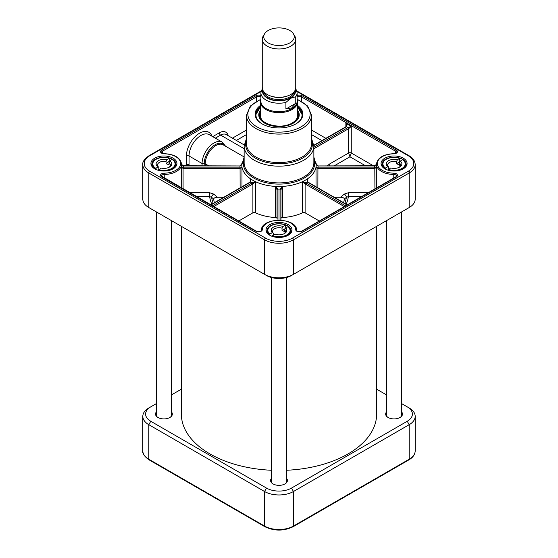 <?xml version="1.0" encoding="UTF-8"?>
<svg xmlns="http://www.w3.org/2000/svg" width="558" height="558" viewBox="0 0 558 558"><rect width="100%" height="100%" fill="white"/><g stroke="black" fill="none" stroke-linecap="round" stroke-linejoin="round"><path stroke-width="0.84" d="M181.357 226.332L181.357 414.057A97.643 56.372 0 0 0 271.558 470.268M286.442 470.268A97.643 56.372 0 0 0 376.643 414.057L376.643 226.332M264.604 33.801L263.195 36.124A16.74 9.66 0 0 0 262.26 39.311L262.26 87.634A16.74 9.66 0 0 0 272.597 96.562A16.74 9.66 0 0 0 290.837 94.469A16.74 9.66 0 0 0 295.74 87.634L295.74 39.311A16.74 9.66 0 0 0 294.805 36.124L293.396 33.801A15.247 8.802 0 0 0 279 27.9A15.247 8.802 0 0 0 264.604 33.801A15.247 8.802 0 0 0 270.888 44.159A15.247 8.802 0 0 0 289.783 42.931A15.247 8.802 0 0 0 293.396 33.801M295.768 103.328L291.82 107.889L285.905 109.026L285.905 102.421L290.837 98.222L295.768 96.722L295.768 103.328L285.905 109.026M262.665 87.822L260.865 92.74L260.865 101.242A18.135 10.469 0 0 0 272.06 110.916A18.135 10.469 0 0 0 291.82 108.643A18.135 10.469 0 0 0 297.135 101.242L297.135 92.74A18.135 10.469 0 0 1 295.768 96.722M260.865 99.512A18.595 10.735 0 0 0 260.405 101.898A18.595 10.735 0 0 0 271.886 111.823A18.595 10.735 0 0 0 292.148 109.494A18.595 10.735 0 0 0 297.595 101.898A18.595 10.735 0 0 0 297.135 99.512M262.26 39.311A16.74 9.66 0 0 0 272.597 48.239A16.74 9.66 0 0 0 290.837 46.147A16.74 9.66 0 0 0 295.74 39.311M223.765 197.281L217.571 197.281L213.616 194.058A2.79 1.137 -50.8 0 0 211.649 197.358L213.623 198.976C214.181 197.797 215.493 197.232 217.571 197.281M214.425 202.673A65.558 37.846 180 0 1 213.623 198.976M277.047 218.59L277.047 189.734L277.047 218.59A1.862 1.074 0 0 0 275.366 217.522A37.198 21.476 180 0 1 255.39 212.744A1.862 1.074 0 0 0 252.893 212.814L238.705 221.01M319.295 221.01L305.107 212.814A1.862 1.074 0 0 0 302.61 212.744A37.198 21.476 180 0 1 282.634 217.522A1.862 1.074 0 0 0 280.953 218.59L280.953 189.734L282.634 186.393L280.025 189.009L280.025 220.117M344.377 198.976L346.351 197.358A2.79 1.137 50.8 0 0 344.384 194.058L340.429 197.281C342.779 197.33 344.098 197.895 344.377 198.976A65.558 37.846 180 0 1 343.575 202.673M340.429 197.281L334.235 197.281M158.953 169.646A11.16 6.445 180 0 0 172.952 167.672A11.16 6.445 180 0 0 171.913 159.379L169.911 160.969A7.826 4.52 0 0 1 169.465 167.079A7.826 4.52 0 0 1 160.955 168.063L158.681 170.378M155.675 169.311L155.947 168.383L157.949 166.8L158.8 167.261L158.8 169.541A6.431 3.711 0 0 0 158.953 169.653M169.911 160.969L169.06 162.783L169.06 165.056A6.431 3.711 0 0 0 166.054 163.794L166.054 161.513L166.905 159.7L169.186 158.277L169.186 161.311A11.62 6.71 180 0 1 169.674 161.464M155.947 168.383A11.16 6.445 180 0 1 154.908 160.09A11.16 6.445 180 0 1 168.907 158.116L169.186 158.277M166.905 159.7A7.826 4.52 0 0 0 157.6 161.22A7.826 4.52 0 0 0 157.949 166.8M157.984 170.19L158.8 169.541M166.054 163.794L169.186 161.311M158.8 167.261A6.431 3.711 180 0 1 157.496 165.022A6.431 3.711 180 0 1 166.054 161.513M169.06 162.783A6.431 3.711 180 0 1 170.364 165.022A6.431 3.711 180 0 1 168.921 167.365M285.689 227.971L288.095 226.583A11.16 6.445 180 0 1 286.889 234.869A11.16 6.445 180 0 1 272.534 235.567L274.941 234.179A7.826 4.52 0 0 0 284.538 233.509A7.826 4.52 0 0 0 285.689 227.971L284.671 229.701L284.671 231.982A6.431 3.711 0 0 0 283.548 231.11A6.431 3.711 0 0 0 282.041 230.461L282.041 228.18L283.059 226.45L285.466 225.062L285.801 227.908M269.57 235.064L269.905 234.046A11.16 6.445 180 0 1 271.111 225.76A11.16 6.445 180 0 1 285.466 225.062L285.801 225.251M272.534 235.567L272.199 236.348M283.059 226.45A7.826 4.52 0 0 0 273.462 227.12A7.826 4.52 0 0 0 272.311 232.658L273.329 233.209L273.329 235.106M269.905 234.046L272.311 232.658M285.354 228.55L282.041 230.461M288.353 226.576L290.62 230.698A11.62 6.71 0 0 1 284.294 236.669A11.62 6.71 0 0 1 272.199 236.139L271.983 236.264M284.671 229.701A6.431 3.711 180 0 1 285.431 231.458A6.431 3.711 180 0 1 283.994 233.795M273.329 233.209A6.431 3.711 180 0 1 272.569 231.458A6.431 3.711 180 0 1 282.041 228.18M400.302 161.15L402.451 159.623A11.16 6.445 180 0 1 402.736 167.944A11.16 6.445 180 0 1 388.577 169.493L390.726 167.965A7.826 4.52 0 0 0 399.605 167.079A7.826 4.52 0 0 0 400.302 161.15L399.395 162.936L399.395 165.217A6.431 3.711 0 0 0 398.126 164.415A6.431 3.711 0 0 0 396.508 163.864L396.508 161.583L397.415 159.797L399.556 158.27L399.856 161.478A11.62 6.71 180 0 1 400.1 161.562M385.397 169.109L385.69 168.139A11.16 6.445 180 0 1 385.404 159.825A11.16 6.445 180 0 1 399.556 158.27L399.856 158.444M388.577 169.493L388.284 170.232M397.415 159.797A7.826 4.52 0 0 0 387.991 161.032A7.826 4.52 0 0 0 387.831 166.612L388.745 167.107L388.745 169.374M385.69 168.139L387.831 166.612M399.856 161.478L396.508 163.864M388.521 169.541L387.768 170.078M399.395 162.936A6.431 3.711 180 0 1 400.505 165.022A6.431 3.711 180 0 1 399.061 167.365M388.745 167.107A6.431 3.711 180 0 1 387.636 165.022A6.431 3.711 180 0 1 396.508 161.583M260.405 112.423A19.251 11.111 0 0 0 260.021 113.434A19.251 11.111 0 0 0 279 126.401A19.251 11.111 0 0 0 297.979 113.434A19.251 11.111 0 0 0 297.595 112.423M260.405 110.324A20.227 11.676 0 0 0 258.779 115.15A20.227 11.676 0 0 0 271.453 125.745A20.227 11.676 0 0 0 293.299 123.165A20.227 11.676 0 0 0 299.221 115.15A20.227 11.676 0 0 0 297.595 110.324M297.595 106.955L302.248 114.871A23.248 13.42 0 0 0 297.595 107.01M260.405 107.01A23.248 13.42 0 0 0 255.752 114.871L260.405 106.955M415.187 164.638L415.187 199.185A20.458 11.809 180 0 1 409.195 207.541L293.466 274.355A20.458 11.809 180 0 1 264.534 274.355L148.805 207.541A20.458 11.809 180 0 1 142.813 199.185L142.813 164.638A20.458 11.809 0 0 0 148.805 172.994L264.534 239.807A20.458 11.809 0 0 0 293.466 239.807L409.195 172.994A20.458 11.809 0 0 0 415.187 164.638C415.026 160.99 412.934 157.991 408.902 155.654A1.395 0.802 -60 0 0 408.205 155.717A19.063 11.007 180 0 1 408.205 171.285L292.483 238.099A19.063 11.007 180 0 1 265.517 238.099L149.795 171.285A19.063 11.007 180 0 1 149.795 155.717L260.97 91.533M376.587 163.696C376.19 164.833 375.604 165.517 374.823 165.768L374.571 165.949A19.53 11.272 0 0 0 374.571 167.128L318.039 167.128A1.862 1.521 -1.3 0 1 317.927 167.128L316.016 167.114L317.872 168.418A2.79 2.281 180 0 0 318.039 168.425L374.571 168.425A2.797 2.288 180 0 0 374.92 168.411L376.741 167.009L374.802 167.121A1.876 1.521 2.6 0 1 374.571 167.128L374.571 168.425M213.714 206.586L252.774 184.035A2.79 1.611 120 0 0 252.893 183.959L255.39 181.615L252.202 182.85A1.862 1.088 -59.3 0 1 252.118 182.898L212.403 205.825M255.39 212.744L255.39 181.615A37.198 21.476 180 0 1 250.256 178.651L250.256 181.985A0.928 0.502 57 0 1 250.284 181.964L250.207 182.013A0.928 0.537 60 0 1 250.668 182.061A1.862 1.06 119.3 0 0 250.751 182.013L250.256 178.651L250.486 181.922M307.514 181.922L307.744 178.651L307.249 182.013A1.862 1.06 -119.3 0 0 307.332 182.061L347.048 204.988M305.107 212.814L305.107 183.959A2.79 1.611 -120 0 0 305.226 184.035A0.928 0.537 -60 0 1 305.882 182.898A1.862 1.088 59.3 0 1 305.798 182.85L302.61 181.615L305.107 183.959A0.928 0.502 -57 0 1 305.798 182.85M313.868 148.763L348.631 128.689L351.261 126.415L347.976 127.552L313.868 147.242M373.421 165.775L351.261 152.99A1.862 1.074 0 0 0 348.631 152.99L349.95 156.784L351.261 152.99L351.261 126.415L345.869 123.297L346.253 126.624M313.861 145.575L346.532 126.715L347.976 127.552A0.928 0.537 -120 0 1 348.631 128.689L348.631 152.99L329.415 164.087A2.79 1.611 -120 0 0 329.855 165.775M368.294 192.719L348.338 192.719L348.338 196.611L361.556 196.611M344.781 203.363A67.532 38.99 180 0 0 346.351 197.358L348.338 196.611A69.506 40.127 0 0 1 346.176 204.172M255.39 181.615A37.198 21.476 0 0 0 275.366 186.393L277.047 189.734A0.928 0.725 180 0 1 277.975 189.009L275.366 186.393L275.366 217.522M183.08 188.897L183.08 168.411A2.797 2.288 180 0 0 183.429 168.425L239.961 168.425A2.79 2.281 180 0 0 240.128 168.418L241.984 167.114L240.073 167.128A1.862 1.521 1.3 0 1 239.961 167.128L183.429 167.128A1.876 1.521 -2.6 0 1 183.198 167.121L181.259 167.009L183.08 168.411L183.198 167.121M196.444 196.611L209.662 196.611L211.649 197.358A67.532 38.99 180 0 0 213.219 203.363M211.824 204.172A69.506 40.127 0 0 1 209.662 196.611L209.662 192.719L189.706 192.719M260.865 95.585A3.718 2.148 0 0 0 255.913 95.739L161.632 150.172A3.718 2.148 0 0 0 160.816 152.501A3.718 2.148 0 0 0 164.205 153.841A16.74 9.66 180 0 1 180.666 163.501A16.74 9.66 180 0 1 164.205 173.161A3.718 2.148 0 0 0 160.816 174.508A3.718 2.148 0 0 0 161.632 176.83L255.913 231.263A0.928 0.537 120 0 1 256.38 231.214L161.478 176.07A2.79 1.611 180 0 1 164.219 174.459A17.668 10.197 0 0 0 181.601 164.261L183.198 165.935A1.876 1.535 -177.4 0 0 183.429 165.949L183.177 165.768C182.382 165.482 181.796 164.791 181.413 163.696M183.429 168.425L183.429 167.128A19.53 11.272 0 0 0 183.429 165.949L239.961 165.949A1.862 1.521 178.7 0 0 240.073 165.942L241.872 163.647M240.073 165.942L240.086 165.775C241.175 165.314 241.795 164.491 241.935 163.306M239.961 168.425L239.961 167.128A39.053 22.55 0 0 1 239.961 165.949L183.429 165.775M164.205 153.841L164.212 153.666C174.661 154.238 180.457 157.768 181.601 164.261L181.601 165.022A17.668 10.197 180 0 1 181.259 167.009L181.259 187.844M240.128 187.83L240.073 167.128M250.681 180.82L250.284 181.964A0.928 0.502 57 0 1 250.291 181.964A0.928 0.502 57 0 1 250.751 182.013M252.893 212.814L252.893 183.959A0.928 0.502 -123 0 0 252.202 182.85M252.774 184.035A0.928 0.537 -120 0 0 252.118 182.898A39.053 22.55 0 0 1 250.668 182.061L210.952 204.988M277.975 220.117L277.975 189.009M280.953 220.166L280.953 189.839A0.928 0.76 180 0 0 280.025 189.078A39.053 22.55 0 0 1 277.975 189.078A0.928 0.76 180 0 0 277.047 189.839M280.953 189.839L280.953 189.734A0.928 0.725 180 0 0 280.025 189.009M307.319 180.82L307.709 181.964A0.928 0.502 123 0 0 307.249 182.013M282.634 217.522L282.634 186.393A37.198 21.476 0 0 0 302.61 181.615A37.198 21.476 180 0 0 307.744 178.651L307.744 181.985A0.928 0.502 123 0 0 307.709 181.964L307.793 182.013A0.928 0.537 120 0 0 307.332 182.061A39.053 22.55 0 0 1 305.882 182.898L345.597 205.825M374.571 165.775L317.927 165.942A1.862 1.521 -178.7 0 0 318.039 165.949L374.571 165.949A1.876 1.535 177.4 0 0 374.802 165.935L376.399 164.254A17.668 10.197 0 0 0 393.781 174.459L393.781 178.009M316.128 163.647L317.927 165.942M318.039 165.775L318.039 165.949A39.053 22.55 0 0 1 318.039 167.128L318.039 168.425M317.927 167.128L317.872 187.83M374.802 167.121L374.92 188.897M346.413 125.689L346.065 126.666A0.928 0.537 60 0 1 346.065 126.666A0.928 0.537 60 0 1 346.532 126.715C347.209 126.094 346.985 124.957 345.869 123.297L345.869 126.785M385.208 169.004A12.088 6.982 180 0 1 381.979 164.261A12.088 6.982 180 0 1 394.067 157.279A12.088 6.982 180 0 1 406.161 164.261A12.088 6.982 180 0 1 402.932 169.004M384.867 168.816A13.015 7.519 0 0 0 403.274 168.816A13.015 7.519 0 0 0 403.274 158.186A13.015 7.519 0 0 0 384.867 158.186A13.015 7.519 0 0 0 384.867 168.816L384.867 168.816M270.135 235.441A12.088 6.982 180 0 1 266.912 230.698A12.088 6.982 180 0 1 279 223.716A12.088 6.982 180 0 1 291.088 230.698A12.088 6.982 180 0 1 287.865 235.441M269.793 235.253A13.015 7.519 0 0 0 288.207 235.253A13.015 7.519 0 0 0 288.207 224.623A13.015 7.519 0 0 0 269.793 224.623A13.015 7.519 0 0 0 269.793 235.253L269.793 235.253M155.068 169.004A12.088 6.982 180 0 1 151.839 164.261A12.088 6.982 180 0 1 163.933 157.279A12.088 6.982 180 0 1 176.021 164.261A12.088 6.982 180 0 1 172.792 169.004M154.726 168.816A13.015 7.519 0 0 0 173.133 168.816A13.015 7.519 0 0 0 173.133 158.186A13.015 7.519 0 0 0 154.726 158.186A13.015 7.519 0 0 0 154.726 168.816L154.726 168.816M407.249 208.664A17.668 10.197 0 0 1 407.221 208.678L409.195 207.541L409.195 170.671M265.517 238.099A1.395 0.802 120 0 0 264.534 239.807L264.534 274.355L266.508 275.492A17.668 10.197 0 0 0 291.492 275.492L293.466 274.355L293.466 239.807A1.395 0.802 60 0 0 292.483 238.099M150.751 208.664A17.668 10.197 0 0 0 150.779 208.678L148.805 207.541L148.805 172.994A1.395 0.802 120 0 1 149.795 171.285M150.779 208.678L148.805 207.541L150.779 208.678M260.405 105.483A23.896 13.797 0 0 0 262.1 123.904A23.896 13.797 0 0 0 295.9 123.904A23.896 13.797 0 0 0 297.595 105.483M262.337 124.036A23.248 13.42 180 0 1 255.752 114.683A23.248 13.42 180 0 1 260.405 106.627M297.595 106.627A23.248 13.42 180 0 1 302.248 114.683A23.248 13.42 180 0 1 295.663 124.036M148.805 407.989L150.779 406.845L148.805 407.989A20.458 11.809 0 0 0 142.813 416.338A20.458 11.809 0 0 0 148.805 424.687L264.534 491.507A20.458 11.809 0 0 0 293.466 491.507L409.195 424.687A20.458 11.809 0 0 0 415.187 416.338A20.458 11.809 0 0 0 409.195 407.989L407.221 406.845A17.668 10.197 180 0 1 407.221 421.276L291.492 488.09A17.668 10.197 180 0 1 266.508 488.09L150.779 421.276A17.668 10.197 180 0 1 150.779 406.845L156.491 403.553M376.643 389.191L386.631 394.959M401.509 403.553L409.195 407.989M171.369 394.959L181.357 389.191M271.558 478.227A8.419 4.862 0 0 0 273.05 483.932A8.419 4.862 0 0 0 284.95 483.932A8.419 4.862 0 0 0 286.442 478.227M386.631 411.79A8.419 4.862 0 0 0 388.117 417.496A8.419 4.862 0 0 0 400.023 417.496A8.419 4.862 0 0 0 401.509 411.79M156.491 411.79A8.419 4.862 0 0 0 157.977 417.496A8.419 4.862 0 0 0 169.883 417.496A8.419 4.862 0 0 0 171.369 411.79M388.222 417.551A8.14 4.694 180 0 1 385.934 414.287A8.14 4.694 180 0 1 386.631 412.383M401.509 412.383A8.14 4.694 180 0 1 402.206 414.287A8.14 4.694 180 0 1 399.919 417.551M273.148 483.988A8.14 4.694 180 0 1 270.86 480.724A8.14 4.694 180 0 1 271.558 478.82M286.442 478.82A8.14 4.694 180 0 1 287.14 480.724A8.14 4.694 180 0 1 284.852 483.988M158.081 417.551A8.14 4.694 180 0 1 155.794 414.287A8.14 4.694 180 0 1 156.491 412.383M171.369 412.383A8.14 4.694 180 0 1 172.066 414.287A8.14 4.694 180 0 1 169.778 417.551M269.779 95.697A15.247 8.802 0 0 0 288.221 95.697M294.157 91.735A15.247 8.802 180 0 1 289.783 96.987A15.247 8.802 180 0 1 273.95 99.073A15.247 8.802 180 0 1 263.843 91.735M263.062 90.591A15.994 9.235 0 0 0 272.255 99.743A15.994 9.235 0 0 0 290.306 97.901A15.994 9.235 0 0 0 294.938 90.591M295.266 89.915A16.461 9.5 180 0 1 290.641 98.089A16.461 9.5 180 0 1 271.551 99.847A16.461 9.5 180 0 1 262.734 89.915M260.865 92.74A18.135 10.469 0 0 0 285.905 102.421M158.681 170.246A11.62 6.71 0 0 0 175.554 164.261C175.854 162.873 174.703 161.227 172.108 159.337M169.074 158.06C159.748 156.435 154.161 158.5 152.306 164.261A11.62 6.71 0 0 0 155.675 168.983M285.682 225.034C278.602 221.826 267.031 225.146 267.38 230.698A11.62 6.71 0 0 0 269.57 234.618M399.744 158.228C392.56 155.633 382.146 159.016 382.446 164.261A11.62 6.71 0 0 0 385.397 168.725M388.284 170.078A11.62 6.71 0 0 0 405.694 164.261C405.882 162.845 404.878 161.29 402.667 159.595M260.405 113.42A18.874 10.902 0 0 0 270.302 124.964A18.874 10.902 0 0 0 292.35 122.997A18.874 10.902 0 0 0 297.595 113.42M299.423 121.1A23.059 13.315 0 0 0 297.595 107.038M260.405 107.038A23.059 13.315 0 0 0 258.577 121.1M293.836 122.028A18.602 10.742 0 0 0 297.595 115.36M260.405 115.36A18.602 10.742 0 0 0 264.164 122.028M260.021 113.434L259.575 114.948A19.697 11.376 0 0 0 259.351 117.682M298.649 117.682A19.697 11.376 0 0 0 298.425 114.948L297.979 113.434M299.123 116.099A20.158 11.641 0 0 0 297.595 112.318M260.405 112.318A20.158 11.641 0 0 0 258.877 116.099M164.205 173.161L164.219 178.009M164.212 153.666C161.778 153.087 160.864 152.676 161.478 152.453A2.79 1.611 180 0 1 162.294 151.316L162.294 153.269M260.858 99.526A31.15 17.989 0 0 0 256.973 126.868A31.15 17.989 0 0 0 302.757 125.787A31.15 17.989 0 0 0 297.142 99.526M260.865 99.157L250.368 106.006L246.455 115.29A32.545 18.791 0 0 0 255.989 128.577A32.545 18.791 0 0 0 291.457 132.651A32.545 18.791 0 0 0 311.545 115.29L307.632 106.013L297.135 99.157M215.318 138.161L220.612 135.106A11.16 6.445 -60 0 1 226.192 134.555L244.174 144.941M228.229 135.733A13.015 7.519 120 0 0 219.294 132.832A1.862 1.074 60 0 0 220.612 135.106L244.132 148.686M226.478 146.747A1.862 1.074 -60 0 0 226.548 146.712L225.516 146.119M189.587 165.775A0.928 0.537 60 0 1 189.05 164.715L189.05 155.989A16.74 9.667 -60 0 1 196.353 139.144A16.74 9.667 -60 0 1 209.25 134.659L222.272 142.171A16.74 9.667 120 0 0 209.376 146.656A16.74 9.667 120 0 0 202.066 163.501L202.066 165.775M211.991 136.236A18.595 10.735 120 0 0 197.379 134.68A18.595 10.735 120 0 0 186.421 155.989A1.862 1.074 0 0 1 189.05 155.989L202.066 163.501A1.862 1.074 180 0 0 204.186 163.71L204.186 165.775M348.338 192.719L344.384 194.058M307.744 178.651A37.198 21.476 0 0 0 316.016 167.114L316.016 186.763M186.421 155.989L186.421 164.715L184.579 165.775M189.05 164.715A1.862 1.074 0 0 0 186.421 164.715A2.79 1.611 -120 0 0 186.602 165.775M219.294 132.832L212.689 136.64M236.369 140.435L246.455 134.611M246.455 138.454L244.132 146.043A34.868 20.13 0 0 0 254.343 160.279A34.868 20.13 0 0 0 292.343 164.638A34.868 20.13 0 0 0 313.868 146.043L311.545 138.454M246.455 140.414A33.32 19.237 0 0 0 255.438 158.144A33.32 19.237 0 0 0 294.994 161.415A33.32 19.237 0 0 0 311.545 140.414M282.634 186.393A37.198 21.476 180 0 1 275.366 186.393M316.016 162.922A37.198 21.476 180 0 1 316.198 165.022A37.198 21.476 180 0 1 316.016 167.114M241.984 186.763L241.984 167.114A37.198 21.476 180 0 1 241.802 165.022A37.198 21.476 180 0 1 241.984 162.922M241.984 167.114A37.198 21.476 0 0 0 250.256 178.651M244.132 159.253A35.649 20.583 0 0 0 251.456 176.586A35.649 20.583 0 0 0 294.45 182.068A35.649 20.583 0 0 0 313.868 159.253M334.368 165.775L349.95 156.784L365.525 165.775M329.415 164.087L327.49 165.775M302.61 181.615L302.61 212.744M213.616 194.058L209.662 192.719M311.545 134.611L321.931 140.609M325.872 138.328L311.545 130.056M205.239 165.775L205.239 163.815A14.878 8.593 -60 0 1 211.74 148.846A14.878 8.593 -60 0 1 223.2 144.857L244.132 156.938M224.755 145.75A15.498 8.949 120 0 0 212.424 146.698A15.498 8.949 120 0 0 204.186 163.71A0.928 0.537 180 0 1 205.239 163.815L208.636 165.775M182.368 167.058L181.524 167.546M161.632 150.172A0.928 0.537 -120 0 1 162.294 151.316L256.575 96.883L256.575 101.193M255.913 95.739A0.928 0.537 -120 0 1 256.575 96.883A2.79 1.611 180 0 1 260.865 97.127M246.455 130.056L232.428 138.154M305.226 184.035L344.286 206.586M376.741 187.844L376.741 167.009A17.668 10.197 180 0 1 376.399 165.022L376.399 164.261C377.543 157.768 383.339 154.238 393.788 153.666L393.795 153.841A3.718 2.148 0 0 0 397.184 152.501A3.718 2.148 0 0 0 396.368 150.172L302.087 95.739A3.718 2.148 0 0 0 297.135 95.585M297.135 97.127A2.79 1.611 180 0 1 301.425 96.883L301.425 101.193M302.087 95.739A0.928 0.537 -60 0 0 301.425 96.883L395.706 151.316L395.706 153.269M396.368 150.172A0.928 0.537 -60 0 0 395.706 151.316A2.79 1.611 180 0 1 396.522 152.453C397.136 152.676 396.222 153.087 393.788 153.666M393.795 173.161L393.781 174.459A2.79 1.611 180 0 1 396.522 176.07L395.901 176.781A0.928 0.537 60 0 1 396.368 176.83A3.718 2.148 0 0 0 397.184 174.508A3.718 2.148 0 0 0 393.795 173.161A16.74 9.66 180 0 1 377.334 163.501A16.74 9.66 180 0 1 393.795 153.841M162.099 176.781A0.928 0.537 120 0 0 161.632 176.83M255.913 231.263A3.718 2.148 0 0 0 259.937 231.737A3.718 2.148 0 0 0 262.267 229.777A16.74 9.66 180 0 1 279 220.27A16.74 9.66 180 0 1 295.733 229.777A3.718 2.148 0 0 0 298.063 231.737A3.718 2.148 0 0 0 302.087 231.263L396.368 176.83M256.38 231.214C259.282 231.842 260.928 231.612 261.332 230.51A0.928 0.76 1.6 0 1 262.267 229.777M261.332 230.51C260.956 216.978 297.044 216.978 296.668 230.51A0.928 0.76 178.4 0 0 295.733 229.777M296.668 230.51C296.5 231.431 298.153 231.668 301.62 231.214A0.928 0.537 60 0 1 302.087 231.263M311.545 115.29L311.545 143.797A32.545 18.791 180 0 1 291.457 161.15A32.545 18.791 180 0 1 255.989 157.077A32.545 18.791 180 0 1 246.455 143.797L246.455 115.29M313.868 146.043L313.868 162.776A34.868 20.13 180 0 1 292.343 181.378A34.868 20.13 180 0 1 254.343 177.012A34.868 20.13 180 0 1 244.132 162.776L244.132 146.043M297.03 91.533L408.205 155.717M149.795 155.717A1.395 0.802 -120 0 0 149.098 155.654L261.081 90.996M408.205 171.285A1.395 0.802 60 0 1 409.195 172.994M291.492 275.492L293.466 274.355M407.221 421.276L409.195 424.687L409.195 459.234L293.466 526.055A20.458 11.809 180 0 1 264.534 526.055L148.805 459.234A1.395 0.802 120 0 0 149.098 459.876C144.348 456.416 142.255 453.417 142.813 450.885A20.458 11.809 180 0 0 148.805 459.234L148.805 424.687L150.779 421.276M415.187 450.885A20.458 11.809 180 0 1 409.195 459.234A1.395 0.802 -120 0 1 408.902 459.876C412.934 457.532 415.026 454.54 415.187 450.885L415.187 416.338M291.492 488.09L293.466 491.507L293.466 526.055A1.395 0.802 -120 0 1 293.18 526.689L408.902 459.876M293.18 526.689C283.729 531.209 274.271 531.209 264.82 526.689A1.395 0.802 -60 0 1 264.534 526.055L264.534 491.507L266.508 488.09M295.698 88.31L297.135 92.74M297.595 115.743L297.595 101.898M260.405 115.743L260.405 101.898M175.554 166.179L175.554 164.261M152.306 166.179L152.306 164.261M290.62 232.616L290.62 230.698M267.38 232.616L267.38 230.698M405.694 166.179L405.694 164.261M382.446 166.179L382.446 164.261M297.498 114.432C297.993 117.689 296.235 120.542 292.211 122.983C280.925 130.307 257.719 123.778 260.502 114.432M316.198 165.022L313.868 157.203M244.132 157.203L241.802 165.022M299.193 231.716L301.529 231.263M256.471 231.263L258.807 231.716M250.207 182.013L210.68 204.835M347.32 204.835L307.793 182.013M317.914 165.775C316.825 165.314 316.205 164.491 316.065 163.306M346.065 126.673L313.847 145.268M395.901 176.781L301.62 231.214M225.558 146.217L222.272 142.171M149.098 155.654C144.348 159.114 142.255 162.106 142.813 164.638M296.919 90.996L408.902 155.654M407.221 208.678L409.195 207.541M171.369 416.191L171.369 220.563M156.491 416.191L156.491 211.977M286.442 482.628L286.442 277.535M271.558 482.628L271.558 277.535M401.509 416.191L401.509 211.977M386.631 416.191L386.631 220.563M149.098 459.876L264.82 526.689M142.813 416.338L142.813 450.885"/></g></svg>
